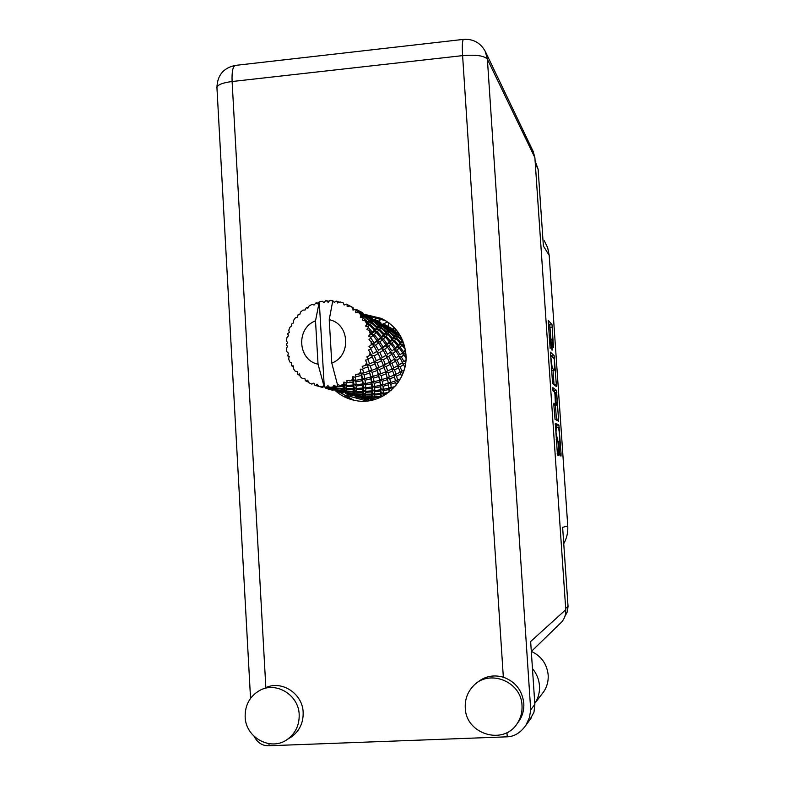 <?xml version="1.0" encoding="UTF-8"?>
<svg xmlns="http://www.w3.org/2000/svg" width="785" height="785" viewBox="0 0 785 785"><rect width="100%" height="100%" fill="white"/><g stroke="black" fill="none" stroke-linecap="round" stroke-linejoin="round"><path stroke-width="1.18" d="M556.153 426.844L556.025 432.741L557.958 441.67L558.743 453.171L558.704 455.398L557.478 455.084L555.299 423.341L558.9 425.087L561.059 453.818L561.02 456.016L560.048 455.751L559.695 453.445L558.91 442.014L559.352 439.983C559.725 436.146 559.45 432.133 558.518 427.943L556.153 426.844M552.768 389.134L553.023 390.842L554.593 391.941L554.946 394.355L555.427 404.079L553.916 403.147L553.876 405.315L555.034 419.327L558.635 421.172L556.516 390.331L552.807 387.633L552.768 389.134M364.789 399.074L364.063 400.232M387.623 321.938L383.404 323.901M552.591 383.679L556.251 386.426L556.3 384.346L554.141 355.674L550.422 352.122L552.591 383.679M553.494 347.363L552.022 324.676L548.234 320.309L550.128 348.363L550.059 337.158L552.071 350.267L551.992 339.198L553.494 347.363M565.681 608.424L568.036 606.314L562.629 527.343L567.761 525.97L549.186 255.331L543.377 245.99L538.137 169.364L535.282 163.545M544.27 240.701L547.665 247.677L549.186 255.331M567.761 525.97C568.154 532.289 566.809 538.206 563.748 543.711M378.399 321.212L381.696 318.995M551.992 339.198L550.913 339.287L549.745 324.862L548.254 323.165M552.051 356.635L550.403 354.467M554.033 384.758L553.042 370.216M554.387 360.276L554.131 358.588L550.884 355.536L550.844 356.998L552.238 368.194L554.495 370.108L554.387 360.276M552.267 370.255L551.433 369.647M555.437 405.138L556.398 419.2L558.675 419.033M556.437 420.044L556.398 419.2M552.797 389.468L554.239 390.498L556.516 390.331M553.837 404.697L556.957 405.031C557.33 401.282 557.046 397.279 556.114 393.02L555.27 392.421L555.231 394.551L556.104 404.501L556.938 405.021L554.71 405.188M554.504 391.882L554.239 390.498M556.938 427.217L556.614 425.244L555.211 424.577M568.036 606.314L567.408 611.692L564.886 616.431M535.095 160.807L538.137 169.364M534.791 703.468L534.958 703.213C538.343 697.953 539.854 692.144 539.481 685.786C538.991 679.329 536.646 673.618 532.465 668.643M541.719 694.332L543.897 691.477C547.096 686.502 548.519 681.007 548.175 675.012C546.959 663.992 541.365 656.123 531.386 651.422M245.155 716.813C245.489 737.831 271.11 751.608 287.428 739.342C295.523 733.318 299.448 725.075 299.183 714.605C298.722 694.774 275.8 681.027 259.462 690.584C249.767 696.354 245.008 705.087 245.155 716.813M288.86 738.479L291.52 736.86C299.536 730.894 303.422 722.74 303.157 712.378C302.676 693.705 281.972 680.065 265.85 687.631L232.105 81.512L462.6 55.627L503.342 677.18C492.951 674.335 483.825 676.484 475.965 683.607M465.269 707.825C465.672 734.309 503.803 745.858 517.325 723.319C520.818 717.951 522.378 712.015 522.015 705.509C521.436 681.292 488.682 668.486 473.129 686.159C467.507 692.193 464.887 699.415 465.269 707.825M517.089 723.662L519.16 720.944C522.614 715.626 524.164 709.758 523.801 703.311C522.251 690.368 515.431 681.655 503.342 677.18M334.194 389.645C340.317 395.454 347.529 399.104 355.84 400.605C381.775 405.914 408.416 381.539 405.933 354.506C404.246 337.736 396.023 325.687 381.265 318.376L366.458 314.805M364.642 314.746L363.494 314.756M369.706 316.541L385.778 320.751M485.63 52.114L533.152 151.377L534.879 157.638L487.387 59.218L530.709 709.856L529.443 717.568L525.93 725.242C520.583 732.709 514.352 736.565 507.247 736.821L269.088 745.75C262.602 746.015 257.608 742.895 254.104 736.379M534.879 157.638L565.769 609.69C566.014 614.321 564.67 618.413 561.746 621.946L559.499 624.134M530.709 709.856L534.85 704.38L530.65 641.522L565.769 609.69M353.907 400.222L339.395 392.147M534.85 704.38L533.986 712.172L529.895 719.796M388.173 326.452L388.624 323.194L389.291 323.135M393.55 329.464L393.864 327.168M375.623 319.721L375.034 317.169M347.421 397.563L347.951 395.807L366.889 401.007M332.683 387.702L329.553 387.339L332.673 387.103L332.683 387.702L334.243 386.455L335.99 388.644L343.133 389.232L343.065 390.665L335.97 389.782L335.99 388.644M352.867 393.471L346.067 392.637L346.185 391.558L353.034 392.098L352.867 393.471L354.251 392.264L355.821 394.315L362.395 394.816L362.14 396.121L355.605 395.326L355.821 394.315M370.932 398.633L364.642 397.887L364.937 396.916L371.256 397.387L370.932 398.633L372.159 397.465L373.572 399.388L375.25 399.536M382.079 324.342L381.137 324.107M388.909 326.854L386.053 325.324M400.105 335.332L396.749 332.045L396.543 332.604L391.362 328.954L391.489 328.464L395.385 330.917L392.991 329.2L383.315 323.852L388.997 326.982L389.232 328.061M402.489 340.042L397.946 335.951L398.584 334.773L400.831 336.628M404.815 347.039L402.587 344.429L403.657 343.055M405.982 355.36L404.991 353.858L405.816 353.064M405.413 364.515L404.991 363.641L405.619 363.19M402.803 373.797L403.176 372.846M398.093 382.54L397.946 381.804L398.809 381.481M391.411 390.125L391.342 389.026L389.095 387.407L388.801 388.173L383.266 389.321L383.051 386.24L388.467 384.885L388.801 388.173M383.07 396.033L383.217 394.374L386.426 394.011M376.201 399.025L373.738 398.868L374.082 397.504L380.009 397.544M356.4 396.876L365.82 399.261L368.754 399.604L364.24 398.751L364.515 398.221L370.765 399.094L370.52 399.702L373.572 399.388M370.137 400.566L364.132 398.888L363.367 397.495L364.083 398.947M353.525 394.973L354.692 395.601M315.756 385.543L314.913 385.268L313.892 383.1L311.812 384.1L309.005 382.776L307.632 380.156L306.121 381.137L305.375 380.656L304.874 378.39L302.676 378.733L300.292 376.731L299.556 373.935L297.917 374.406L297.319 373.758L297.329 371.521L295.189 371.197L293.374 368.656L293.286 365.839L291.647 365.79L291.726 362.925L289.793 361.973L288.674 359.039L289.214 356.38L287.702 355.811L288.409 353.152L286.839 351.631L286.466 348.491L287.575 346.136L286.319 345.106L286.319 344.203L287.585 342.79L286.496 340.818L286.898 337.668L288.478 335.764L287.791 333.458L289.302 332.506L288.782 330.21L289.93 327.237L291.863 325.883L291.382 324.166L293.443 322.92L293.551 320.457L295.376 317.856L297.515 317.12L298.133 314.559L299.762 314.638L300.518 312.155L302.912 310.085L305.1 310.016L306.366 307.573L307.857 308.162L309.251 305.836L312.057 304.433L314.128 305.012L316.002 302.853L317.248 303.913L319.269 301.882L324.215 385.857L323.793 385.386L322.105 387.152L318.965 386.387L317.012 384.1L315.756 385.543L322.37 387.397L324.391 386.367L322.449 387.388M318.965 386.387L322.027 386.946M323.793 385.386L318.043 364.191C297.662 360.197 295.817 328.091 315.511 320.849L319.269 301.882L322.252 301.234L324.087 302.686L325.559 300.783L326.442 300.704L328.12 302.343L329.769 300.586L332.801 300.704L329.219 319.691L331.79 363.102C351.641 355.909 349.678 323.528 329.219 319.691M287.565 334.341L288.468 335.774M299.85 314.314L298.133 314.559M308.23 307.534L306.366 307.573M380.696 322.449L377.654 320.82M391.489 328.464L389.438 328.964L391.489 328.316M391.479 328.258L389.468 328.886M388.918 327.355L389.438 328.964L388.997 326.982M391.244 329.258L396.366 333.026L395.797 334.096L390.832 330.102L391.244 329.258L389.115 329.504L391.362 328.954M380.725 322.468L381.304 324.568M383.296 324.077L388.82 327.6L388.487 328.326L383.296 324.077L381.186 324.597L383.335 323.95M318.053 303.069L316.002 302.853M372.031 317.876L368.793 316.061M374.788 319.279L380.539 322.87L374.788 319.279M398.584 334.773L396.474 334.753L396.749 332.045M395.797 334.096L395.463 336.245L396.474 334.753L398.8 334.312M398.917 334.057L396.817 334.165M397.573 336.539L401.998 340.778L400.782 342.407L396.562 338.001L397.573 336.539L395.463 336.245L397.946 335.951M396.543 332.604L396.474 334.753L396.366 333.026M388.487 328.326L388.418 330.524L389.115 329.504L388.82 327.6M390.577 330.554L395.463 334.646L394.541 336.019L389.841 331.712L390.577 330.554L388.418 330.524L390.832 330.102M380.539 322.87L380.745 325.088L381.186 324.597L380.705 322.537M382.923 324.833L388.261 328.738L387.594 329.798L382.432 325.647L382.923 324.833L380.745 325.088L383.09 324.539M372.002 317.788L372.59 319.956M374.651 319.446L380.411 323.116L379.969 323.812L374.347 319.878L374.651 319.446L372.483 319.976L374.73 319.338M363.396 314.491L362.788 312.852L359.432 311.037M329.082 301.312L326.442 300.704M365.79 314.451L371.943 317.837L365.79 314.451M403.5 342.623L401.861 342.162L402.734 340.631M400.782 342.407L399.928 344.409L401.861 342.162L403.304 342.083M405.403 349.904L403.559 351.768L400.164 347.147L401.9 345.243L399.928 344.409L402.587 344.429M402.45 340.101L401.861 342.162L401.998 340.778M394.541 336.019L393.933 338.139L395.463 336.245L395.463 334.646M396.023 338.718L400.134 343.192L398.505 345.037L394.6 340.415L396.023 338.718L393.933 338.139L396.562 338.001M387.594 329.798L387.25 331.996L388.418 330.524L388.261 328.738M389.419 332.31L394.041 336.696L392.716 338.325L388.31 333.762L389.419 332.31L387.25 331.996L389.841 331.712M379.969 323.812L379.901 326.069L380.745 325.088L380.411 323.116M382.128 326.099L387.221 330.348L386.191 331.712L381.284 327.247L382.128 326.099L379.901 326.069L382.432 325.647M371.697 318.141L371.904 320.417L372.483 319.976L371.943 317.837M374.151 320.152L379.704 324.215L378.939 325.255L373.542 320.947L374.151 320.152L371.904 320.417L374.347 319.878M362.788 312.852L363.288 315.099L365.633 314.461M353.358 308.113L353.976 309.839L353.044 307.622L347.137 304.501L347.098 306.405L350.081 306.032L352.897 307.632L352.985 310.085L355.84 309.368L362.111 313.343L361.463 313.99L356.076 310.232L355.526 312.175L358.549 312.479L361.09 314.363L360.305 317.268L362.788 317.366L363.73 316.404L369.293 320.986L368.028 322.331L363.318 318.092L362.248 319.956L365.143 320.918L367.351 323.018L365.614 326.128L368.037 326.766L369.627 325.265L374.357 330.269L372.316 332.143L368.371 327.6L366.83 329.249L369.441 330.819L371.266 333.036L368.567 336.117L370.805 337.256L373.14 335.411L376.967 340.602L374.052 342.79L370.922 338.158L368.979 339.463L372.6 343.81L368.97 346.607L370.912 348.187L374.043 346.175L376.957 351.317L373.12 353.593L370.795 349.089L368.548 349.963L371.246 354.624L366.791 356.91L368.332 358.843L372.286 356.9L374.327 361.757L369.578 363.877L368.008 359.697L365.575 360.079L367.301 364.809L362.179 366.389L363.249 368.558L367.969 366.88L369.244 371.236L363.661 372.983L362.719 369.303L360.227 369.156L361.012 373.719L355.428 374.435L355.978 376.712L361.375 375.485L362.022 379.165L355.733 380.323L355.291 377.3L352.867 376.623L352.779 380.764L346.96 380.529L346.99 382.786L352.926 382.177L353.142 385.023L346.313 385.435L346.185 383.188L343.967 382.01L343.133 385.523L340.101 385.553L337.393 384.336L331.79 363.102M339.64 302.215L336.166 301.106L334.263 302.441L332.801 300.704M325.333 387.29L332.693 388.271L332.703 389.272L325.432 387.888L324.215 385.857M329.553 387.339L327.914 385.631L326.217 387.339M335.98 386.583L343.153 386.524L343.153 388.467L335.99 388.016L335.98 386.583L334.096 385.15L332.673 387.103M337.795 384.817L336.853 386.406M356.272 309.349L362.69 312.881L356.272 309.349M365.516 314.549L371.521 318.367L370.981 319.044L365.113 314.942L365.516 314.549L363.288 315.099L362.69 312.881M401.9 345.243L405.335 349.511M337.04 301.263L337.501 302.99L340.278 301.989L343.241 302.902L344.115 305.041L346.332 304.129L347.137 304.501M340.101 385.553L343.084 384.522M346.185 383.188L346.99 382.786M349.943 381.137L352.602 379.39M355.291 377.3L355.978 376.712M358.46 374.366L360.609 372.002M362.719 369.303L363.249 368.558M365.094 365.663L366.605 362.837M368.008 359.697L368.332 358.843M369.421 355.585L370.206 352.465M370.795 349.089L370.912 348.187M371.168 344.772L371.168 341.563M370.922 338.158L370.805 337.256M370.226 333.9L369.441 330.819M368.371 327.6L368.037 326.766M366.654 323.685L365.143 320.918M363.318 318.092L362.788 317.366M360.688 314.756L358.549 312.479M356.076 310.232L355.399 309.663M352.72 307.681L350.081 306.032M403.559 351.768L402.244 353.505L405.541 350.777M405.933 360.05L403.941 361.571L401.39 356.959L403.941 354.81L402.244 353.505L404.991 353.858M398.505 345.037L397.396 346.96L399.928 344.409L400.134 343.192M399.271 348.049L402.558 352.7L400.114 354.83L397.063 350.1L399.271 348.049L397.396 346.96L400.164 347.147M392.716 338.325L391.843 340.396L393.933 338.139L394.041 336.696M393.854 341.239L397.661 345.92L395.561 347.941L392 343.153L393.854 341.239L391.843 340.396L394.6 340.415M386.191 331.712L385.572 333.89L387.25 331.996L387.221 330.348M387.712 334.479L392.019 339.12L390.253 340.975L386.171 336.186L387.712 334.479L385.572 333.89L388.31 333.762M378.939 325.255L378.586 327.522L379.901 326.069L379.704 324.215M380.813 327.836L385.631 332.389L384.199 334.027L379.577 329.288L380.813 327.836L378.586 327.522L381.284 327.247M370.981 319.044L370.903 321.359L371.904 320.417L371.521 318.367M373.189 321.389L378.507 325.804L377.359 327.159L372.237 322.527L373.189 321.389L370.903 321.359L373.542 320.947M362.336 313.137L362.552 315.482L363.288 315.099M364.858 315.207L370.657 319.426L369.784 320.447L364.132 315.972L364.858 315.207L362.552 315.482L365.113 314.942M353.044 307.622L353.554 309.938L352.897 307.632M355.016 309.575L356.007 309.3M403.941 354.81L406.012 358.166M403.941 361.571L405.914 360.335M404.167 369.912L401.9 371.217L400.164 366.821L403.559 364.632L402.244 362.935L404.991 363.641M400.114 354.83L402.558 352.7M400.114 357.95L402.558 362.572L399.271 364.77L397.063 360.158L400.114 357.95L398.584 356.419L401.39 356.959M395.561 347.941L394.207 349.727L397.396 346.96L397.661 345.92M395.944 351.072L398.898 355.821L395.944 358.019L393.256 353.24L395.944 351.072L394.207 349.727L397.063 350.1M390.253 340.975L389.125 342.947L391.843 340.396L392.019 339.12M391.038 344.065L394.502 348.893L391.911 351.042L388.693 346.146L391.038 344.065L389.125 342.947L392 343.153M384.199 334.027L383.296 336.147L385.572 333.89L385.631 332.389M385.366 337.02L389.35 341.867L387.113 343.899L383.365 338.943L385.366 337.02L383.296 336.147L386.171 336.186M377.359 327.159L376.721 329.396L378.586 327.522L378.507 325.804M378.92 330.004L383.443 334.822L381.539 336.686L377.251 331.721L378.92 330.004L376.721 329.396L379.577 329.288M369.784 320.447L369.421 322.782L370.903 321.359L370.657 319.426M371.707 323.106L376.751 327.836L375.181 329.474L370.343 324.548L371.707 323.106L369.421 322.782L372.237 322.527M361.463 313.99L361.385 316.375L362.552 315.482L362.111 313.343M363.73 316.404L361.385 316.375L364.132 315.972M352.985 310.085L355.84 309.368M403.559 364.632L404.825 367.429M400.114 372.178L402.587 373.16M401.9 371.217L400.095 372.041M397.573 365.81L402.558 362.572M398.505 367.802L400.134 372.168L396.013 374.219L394.59 369.931L398.505 367.802L397.396 365.918L400.164 366.821M399.271 364.77L393.854 367.92L391.99 363.376L395.552 361.159L397.661 365.761M395.944 358.019L398.898 355.821M395.552 361.159L394.207 359.412L397.063 360.158M391.911 351.042L394.502 348.893M391.911 354.241L394.492 359.03L391.038 361.247L388.683 356.478L391.911 354.241L390.331 352.671L393.256 353.24M387.113 343.899L385.729 345.743L389.125 342.947L389.35 341.867M387.515 347.117L390.616 352.033L387.505 354.261L384.65 349.315L387.515 347.117L385.729 345.743L388.693 346.146M381.539 336.686L380.372 338.708L383.296 336.147L383.443 334.822M382.344 339.856L385.984 344.86L383.227 347.029L379.842 341.956L382.344 339.856L380.372 338.708L383.365 338.943M375.181 329.474L374.259 331.653L376.721 329.396L376.751 327.836M376.388 332.546L380.568 337.579L378.174 339.63L374.229 334.488L376.388 332.546L374.259 331.653L377.251 331.721M368.028 322.331L367.36 324.647L369.421 322.782L369.293 320.986M369.627 325.265L367.36 324.647L370.343 324.548M360.305 317.268L361.385 316.375L361.09 314.363M400.35 378.92L397.573 380.077L396.562 376.093L400.782 374.092L401.557 376.614M397.573 380.077L395.454 380.44L397.946 381.804M400.782 374.092L399.987 372.247M393.962 374.877L396.562 376.093M396.013 374.219L393.952 374.857M392.009 368.891L387.692 370.962L386.151 366.526L390.253 364.368L392.009 368.891L394.59 369.931M393.854 367.92L391.97 368.773M391.038 361.247L394.492 359.03M390.253 364.368L389.115 362.435L391.99 363.376M387.505 354.261L390.616 352.033M387.103 357.499L389.34 362.258L385.356 364.446L383.355 359.726L387.103 357.499L385.72 355.703L388.683 356.478M383.227 347.029L381.608 348.707L385.729 345.743L385.984 344.86M383.227 350.326L385.975 355.281L382.334 357.528L379.832 352.583L383.227 350.326L381.608 348.707L384.65 349.315M378.174 339.63L376.751 341.524L380.372 338.708L380.568 337.579M378.586 342.937L381.863 348.04L378.576 350.287L375.544 345.155L378.586 342.937L376.751 341.524L379.842 341.956M372.316 332.143L371.109 334.224L374.259 331.653L374.357 330.269M373.14 335.411L371.109 334.224L374.229 334.488M365.614 326.128L367.36 324.647L367.351 323.018M392.706 370.883L394.031 375.122L389.409 377.026L388.29 372.904L392.706 370.883L391.882 368.96M394.531 376.977L395.454 380.892L390.567 382.58L389.821 378.812L394.531 376.977L394.001 375.132L395.454 380.892M394.924 386.573L391.224 387.584L390.822 384.199L395.787 382.589L396.209 385.062M391.224 387.584L389.095 387.407L389.576 391.695M395.787 382.589L396.356 384.866M390.567 382.58L388.398 382.678L390.822 384.199M389.409 377.026L387.231 377.399L389.821 378.812M387.692 370.962L385.553 371.629L388.29 372.904M387.427 363.337L389.232 362.317M383.394 365.437L386.151 366.526M385.356 364.446L383.394 365.339M382.334 357.528L385.975 355.281M381.52 360.737L383.423 365.427L378.89 367.517L377.232 362.925L381.52 360.737L380.352 358.745L383.355 359.726M378.576 350.287L381.863 348.04M378.164 353.613L380.548 358.549L376.358 360.766L374.209 355.88L378.164 353.613L376.741 351.768L379.832 352.583M374.052 342.79L372.384 344.517L376.751 341.524L376.967 340.602M374.043 346.175L372.384 344.517L375.544 345.155M368.567 336.117L371.109 334.224L371.266 333.036M384.179 367.488L385.612 371.874L380.784 373.807L379.548 369.539L384.179 367.488L383.315 365.476M386.171 373.797L387.201 377.85L382.089 379.557L381.245 375.662L386.171 373.797L385.553 371.629L387.201 377.85M387.574 379.606L388.241 383.296L382.894 384.738L382.393 381.235L387.574 379.606L387.231 377.399L388.241 383.296M388.506 392.529L383.276 393.265L383.296 390.626L388.889 389.576L388.967 392.176M383.276 393.265L381.265 392.559L383.217 394.374M388.889 389.576L388.467 384.885M383.266 389.321L381.147 388.869L383.296 390.626M382.894 384.738L380.705 384.562L383.051 386.24M382.089 379.557L379.861 379.655L382.393 381.235M380.784 373.807L378.556 374.19L381.245 375.662M378.89 367.517L376.692 368.204L379.548 369.539M376.358 360.766L375.416 361.198M376.888 360.501L380.548 358.549M374.298 361.767L377.232 362.925M373.12 353.593L376.957 351.317M372.286 356.9L371.089 354.849L374.209 355.88M368.97 346.607L372.6 343.81M375.151 363.897L376.721 368.44L371.658 370.392L370.294 365.967L375.151 363.897L374.249 361.797M377.33 370.432L378.478 374.641L373.14 376.358L372.188 372.316L377.33 370.432L376.692 368.361M378.9 376.457L379.665 380.274L374.092 381.736L373.483 378.105L378.9 376.457L378.478 374.641M379.93 381.922L380.372 385.337L374.592 386.485L374.288 383.286L379.93 381.922L379.665 380.274M380.499 386.789L380.656 389.772L374.73 390.587L374.671 387.839L380.499 386.789L380.372 385.337M380.676 391.018L380.607 393.56L374.582 394.021L374.71 391.725L380.676 391.018L381.147 388.869L380.656 389.772M380.539 394.61L380.313 396.7L374.219 396.778L374.484 394.953L380.539 394.61L381.265 392.559L380.607 393.56M380.225 397.455L381.127 395.62L382.05 396.572M374.219 396.778L372.453 395.571L374.082 397.504M382.521 396.327L381.127 395.62L380.313 396.7M374.582 394.021L372.649 393.04L374.484 394.953M374.73 390.587L372.659 389.851L374.71 391.725M374.592 386.485L372.424 386.024L374.671 387.839M374.092 381.736L371.845 381.549L374.288 383.286M373.14 376.358L370.844 376.466L373.483 378.105M371.658 370.392L369.372 370.795L372.188 372.316M369.578 363.877L367.321 364.583L370.294 365.967M366.791 356.91L371.246 354.624M369.725 373.13L370.599 377.094L364.78 378.556L364.063 374.788L369.725 373.13L369.244 371.236M370.922 378.792L371.452 382.334L365.427 383.492L365.035 380.175L370.922 378.792L370.599 377.094M371.629 383.845L371.874 386.936L365.702 387.751L365.555 384.895L371.629 383.845L371.452 382.334M371.933 388.241L371.953 390.871L365.673 391.313L365.722 388.938L371.933 388.241L372.424 386.024L371.874 386.936M371.923 391.96L371.766 394.129L365.437 394.188L365.624 392.284L371.923 391.96L372.659 389.851L371.953 390.871M371.668 395.012L371.393 396.719L365.064 396.376L365.329 394.943L371.668 395.012L372.649 393.04L371.766 394.129M370.765 399.094L372.159 397.465L372.002 398.181L373.474 399.673M364.642 397.887L363.239 396.278L364.515 398.221M373.738 398.868L372.159 397.465L372.453 395.571L371.393 396.719M371.256 397.387L372.453 395.571L372.424 386.024L370.844 376.466L367.301 364.809M365.064 396.376L363.445 394.933L364.937 396.916M365.437 394.188L363.622 392.951L365.329 394.943M365.673 391.313L363.7 390.312L365.624 392.284M365.702 387.751L363.583 386.995L365.722 388.938M365.427 383.492L363.2 383.011L365.555 384.895M364.78 378.556L362.474 378.37L365.035 380.175M363.661 372.983L361.306 373.091L364.063 374.788M367.969 366.88L365.575 360.079M362.248 380.725L362.601 383.943L356.154 384.748L355.899 381.775L362.248 380.725L362.474 378.37L362.022 379.165M362.699 385.288L362.817 388.035L356.262 388.457L356.223 385.984L362.699 385.288L363.2 383.011L362.601 383.943M362.817 389.164L362.748 391.421L356.164 391.46L356.253 389.468L362.817 389.164L363.583 386.995L362.817 388.035M362.69 392.343L362.503 394.119L355.909 393.736L356.086 392.245L362.69 392.343L363.7 390.312L362.748 391.421M362.022 396.602L361.748 397.445L355.33 396.248L355.507 395.689L362.022 396.602L363.445 394.933L362.14 396.121M361.64 397.73L355.144 396.533L361.64 397.73L363.239 396.278L361.748 397.445M355.252 396.415L361.365 398.113M361.326 398.211L363.102 396.994M364.24 398.751L363.367 397.495M362.395 394.816L363.622 392.951L363.062 396.994L361.414 398.132M355.33 396.248L354.251 394.482M347.186 394.315L352.337 395.709L354.123 394.453L355.183 396.278M355.605 395.326L354.163 393.677L355.507 395.689M361.375 375.485L361.306 373.091L362.474 378.37L363.583 386.995L363.622 392.951L362.503 394.119M355.909 393.736L354.251 392.264L354.163 393.677L352.602 394.875L345.91 393.619L346.008 393.01L352.779 393.982L352.602 394.875M356.164 391.46L354.3 390.184L356.086 392.245M356.262 388.457L354.231 387.427L356.253 389.468M356.154 384.748L353.976 383.973L356.223 385.984M355.733 380.323L353.436 379.832L355.899 381.775M360.227 369.156L361.012 373.719M353.191 386.21L353.221 388.555L346.342 388.565L346.342 386.495L353.191 386.21L353.976 383.973L353.142 385.023M353.201 389.517L353.103 391.372L346.234 390.959L346.322 389.389L353.201 389.517L354.231 387.427L353.221 388.555M352.524 395.169L345.881 393.795L352.524 395.169L354.163 393.677L354.123 394.453L352.387 395.611M352.328 395.591L345.881 393.795L344.86 391.813M345.91 393.619L344.674 391.764L342.849 392.942L335.98 391.028L342.849 392.942M352.779 393.982L354.251 392.264L354.3 390.184L353.103 391.372M346.067 392.637L344.586 390.93L346.008 393.01M353.034 392.098L354.3 390.184L353.436 379.832L352.779 380.764M346.234 390.959L344.527 389.438L346.185 391.558M346.342 388.565L344.438 387.26L346.322 389.389M346.313 385.435L344.222 384.375L346.342 386.495M352.926 382.177L353.436 379.832L352.867 376.623M343.016 391.205L342.937 392.147L335.96 390.832L335.96 390.184L343.016 391.205L344.527 389.438L343.065 390.665M342.79 392.932L335.98 391.028L334.93 388.987M337.462 391.597L342.888 393.089M342.839 393.059L344.674 391.764L342.397 392.942M342.898 392.471L344.586 390.93L342.937 392.147M335.96 390.832L334.685 388.928L332.771 390.125L325.5 388.104L332.771 390.125M335.97 389.782L334.449 388.035L335.96 390.184M343.133 389.232L344.438 387.26L343.153 388.467M335.99 388.016L334.243 386.455L334.449 388.035L332.703 389.272M343.153 386.524L344.222 384.375L343.133 385.523M332.703 390.116L325.5 388.104L324.126 385.926L322.105 387.152M327.178 388.732L332.86 390.322L334.901 389.262L333.488 390.017M332.811 390.263L334.783 389.075M332.722 389.615L334.449 388.035L334.685 388.928M325.432 387.888L324.126 385.926L321.811 387.201M332.693 388.271L334.243 386.455L334.096 385.15M322.566 387.329L324.411 386.367M315.511 320.849L318.043 364.191M306.121 381.137L308.711 382.236M297.917 374.406L299.988 375.613M291.647 365.79L293.315 367.046M287.702 355.811L289.047 357.126M286.319 345.106L287.418 346.47M323.842 385.356L324.126 385.926M343.967 382.01L344.674 391.764M354.123 394.453L352.965 395.267M361.865 397.838L363.023 397.122L363.995 398.8M370.52 399.702L372.002 398.181M376.692 368.204L380.705 384.562L381.157 397.014M385.356 371.04L385.553 371.629M400.075 335.99L400.134 335.381M549.745 324.862L552.022 324.676M550.108 327.306L552.375 327.129M551.865 355.85L554.141 355.674M553.68 358.156L554.495 358.088M554.024 384.513L556.3 384.346M551.345 368.263L552.238 368.194M552.159 370.265L554.455 370.088M555.78 392.785L556.869 392.706M553.827 404.197L555.417 404.079L553.827 404.197M553.837 404.667L556.104 404.501M556.192 439.149L556.997 439.09M556.212 439.414L557.595 439.315M556.369 441.778L557.958 441.67M557.164 453.279L558.743 453.171M556.614 425.244L558.9 425.087M557.625 427.531L559.244 427.413M559.734 453.916L561.059 453.818M268.97 743.689L269.088 745.75M507.247 736.821L506.973 732.572M216.945 87.724L216.935 87.567C217.484 84.78 222.548 82.759 232.105 81.512C231.732 71.612 232.841 66.244 235.431 65.391C223.519 67.824 217.357 75.213 216.935 87.567L250.543 698.375M463.552 39.378C462.345 40.084 462.022 45.501 462.6 55.627C476.063 54.528 484.316 55.725 487.387 59.218L485.169 51.172C480.341 42.714 473.139 38.789 463.552 39.378L235.431 65.391M344.752 396.062L347.883 395.826M549.215 337.226L550.059 337.158M552.208 370.284L554.495 370.108M287.428 739.342L291.52 736.86M517.325 723.319L519.16 720.944M384.365 320.084L381.265 318.376M531.573 717.49L525.93 725.242M561.746 621.946L531.317 651.491M534.958 703.213L543.897 691.477M344.743 396.052L347.951 395.807M397.769 365.702L402.499 362.621M393.874 359.442L389.694 362.081M387.947 363.062L389.144 362.395M383.551 356.812L381.696 357.931M377.801 360.06L380.421 358.647M371.187 354.683L366.948 356.841M322.036 387.133L320.457 386.691M325.363 387.496L324.843 386.662M335.96 390.704L334.508 388.339M334.881 389.232L332.86 390.322M344.615 391.411L345.812 393.471M354.123 394.266L354.732 395.365M361.463 398.064L362.258 397.524"/></g></svg>
